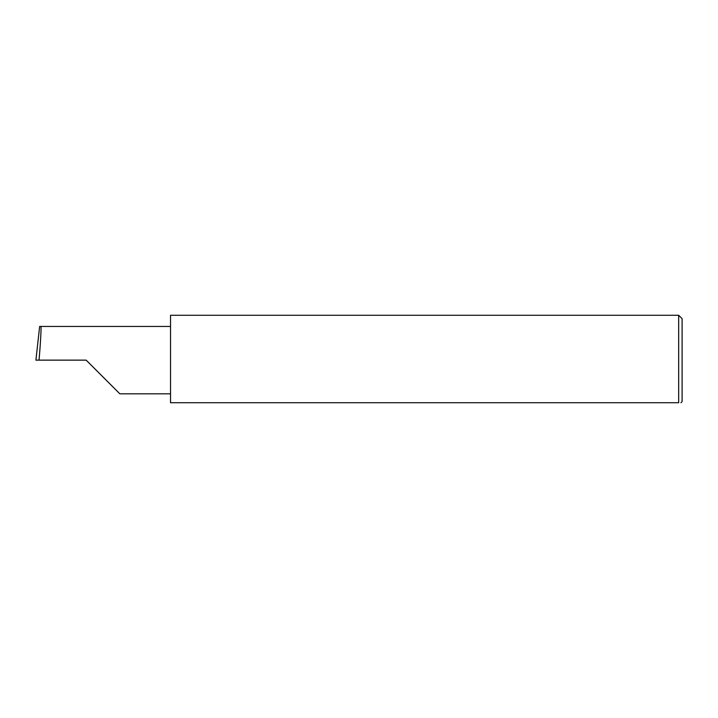 <?xml version="1.0" encoding="UTF-8"?>
<svg xmlns="http://www.w3.org/2000/svg" width="718" height="718" viewBox="0 0 718 718"><rect width="100%" height="100%" fill="white"/><g stroke="black" fill="none" stroke-linecap="round" stroke-linejoin="round"><path stroke-width="1.08" d="M86.16 360.14L119.852 393.832L86.16 360.14L119.852 393.832L86.16 360.14L39.032 360.14C40.549 343.473 41.518 324.94 40.809 326.448L39.652 326.448L35.9 360.14L39.032 360.14M678.681 315.265L170.525 315.265L170.525 402.735L678.681 402.735C681.696 402.735 681.696 402.735 678.681 402.735L678.681 315.265L682.1 318.684L682.1 401.595L680.96 402.735M170.525 326.448L40.809 326.448M119.852 393.832L170.525 393.832"/></g></svg>
